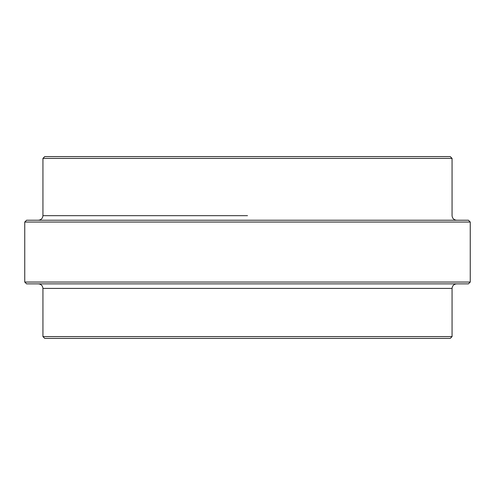 <?xml version="1.0" encoding="UTF-8"?>
<svg xmlns="http://www.w3.org/2000/svg" width="495" height="495" viewBox="0 0 495 495"><rect width="100%" height="100%" fill="white"/><g stroke="black" fill="none" stroke-linecap="round" stroke-linejoin="round"><path stroke-width="0.74" d="M42.935 336.6L44.754 338.419L450.246 338.419L452.065 336.6L42.935 336.6L42.935 288.412L452.065 288.412C452.356 285.671 453.872 284.155 456.613 283.87M470.25 282.051L470.25 222.045L24.75 222.045L24.75 282.051L26.569 283.87L468.431 283.87L470.25 282.051L24.75 282.051M470.25 222.045L468.431 220.226L26.569 220.226L24.75 222.045M247.5 215.678L42.935 215.678L42.935 158.4L452.065 158.4L452.065 215.678C452.356 218.419 453.872 219.935 456.613 220.226M452.065 158.4L450.246 156.581L44.754 156.581L42.935 158.4M42.935 215.678C42.644 218.419 41.128 219.935 38.387 220.226M42.935 288.412C42.644 285.671 41.128 284.155 38.387 283.87M452.065 336.6L452.065 288.412"/></g></svg>
